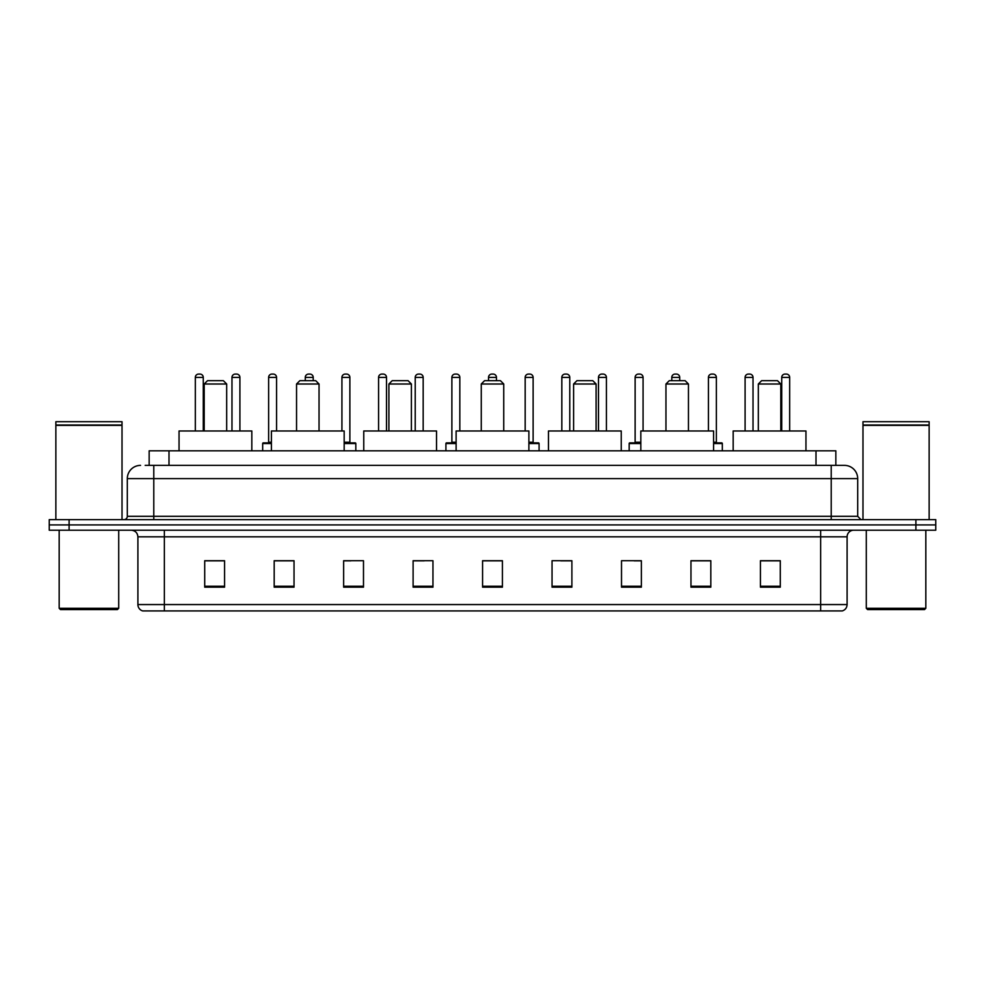 <?xml version="1.0" encoding="UTF-8"?>
<svg xmlns="http://www.w3.org/2000/svg" width="985" height="985" viewBox="0 0 985 985"><rect width="100%" height="100%" fill="white"/><g stroke="black" fill="none" stroke-linecap="round" stroke-linejoin="round"><path stroke-width="1.48" d="M149.154 465.376L149.154 450.822L835.846 450.822L835.846 465.376M145.484 465.376L839.823 465.376M145.177 465.376L153.783 465.376L153.783 478.612L127.311 478.612L127.311 516.312A3.312 3.312 0 0 1 124.011 519.624M140.547 465.376A13.236 13.236 0 0 0 127.311 478.612M857.689 478.612L831.217 478.612L831.217 465.376L844.453 465.376A13.236 13.236 0 0 1 857.689 478.612L857.689 516.312L860.988 519.624M69.098 519.624L49.25 519.624L49.25 524.919L69.098 524.919L49.25 524.919L49.25 530.213L69.098 530.213L69.098 524.919L915.902 524.919L69.098 524.919L69.098 519.624L915.902 519.624L915.902 524.919L935.75 524.919L915.902 524.919L915.902 530.213L69.098 530.213M935.75 519.624L935.75 524.919L935.75 519.624L915.902 519.624M842.003 610.922L820.64 610.922L820.64 604.568L847.1 604.568L847.1 536.825A6.612 6.612 0 0 1 853.712 530.213M841.806 610.922L142.665 610.922A6.612 6.612 0 0 1 137.9 604.568L137.9 536.825C137.506 532.811 135.302 530.607 131.288 530.213M780.28 587.171L780.28 560.711L760.432 560.711L760.432 587.171L780.28 587.171M710.813 587.171L710.813 560.711L690.965 560.711L690.965 587.171L710.813 587.171M641.358 587.171L641.358 560.711L621.51 560.711L621.51 587.171L641.358 587.171M571.891 587.171L571.891 560.711L552.043 560.711L552.043 587.171L571.891 587.171M224.568 587.171L224.568 560.711L204.72 560.711L204.72 587.171L224.568 587.171M294.035 587.171L294.035 560.711L274.187 560.711L274.187 587.171L294.035 587.171M363.49 587.171L363.49 560.711L343.642 560.711L343.642 587.171L363.49 587.171M432.957 587.171L432.957 560.711L413.109 560.711L413.109 587.171L432.957 587.171M502.424 587.171L502.424 560.711L482.576 560.711L482.576 587.171L502.424 587.171M935.75 530.213L935.75 524.919L935.75 530.213L915.902 530.213M634.143 560.847L641.358 560.847M707.439 560.847L701.024 560.847M413.109 560.847L424.166 560.847M343.642 560.847L350.857 560.847M283.975 560.847L277.561 560.847M560.834 560.847L571.891 560.847M502.424 560.847L482.576 560.847M294.035 560.847L274.187 560.847M224.568 560.847L204.72 560.847M710.813 560.847L690.965 560.847M780.28 560.847L760.432 560.847M117.387 609.592L60.491 609.592L59.174 608.274L118.717 608.274L117.387 609.592M59.174 530.213L59.174 608.274M118.717 530.213L118.717 608.274M55.862 425.348L122.017 425.348L55.862 425.348L55.862 519.624M122.017 425.348L122.017 519.624M121.697 425.015L56.194 425.015M122.017 424.695L122.017 421.715L55.862 421.715L55.862 424.695M204.19 384.002L226.685 384.002L223.373 380.69L207.503 380.69L204.19 384.002L204.19 430.974M226.685 384.002L226.685 430.974M251.828 450.822L251.828 430.974L179.048 430.974L179.048 450.822M296.547 384.002L319.041 384.002L315.729 380.69L299.846 380.69L296.547 384.002L296.547 430.974M319.041 384.002L319.041 430.974M344.171 450.822L344.171 430.974L271.404 430.974L271.404 450.822M388.903 384.002L411.398 384.002L408.085 380.69L392.202 380.69L388.903 384.002L388.903 430.974M411.398 384.002L411.398 430.974M436.527 450.822L436.527 430.974L363.76 430.974L363.76 450.822M481.259 384.002L503.741 384.002L500.442 380.69L484.558 380.69L481.259 384.002L481.259 430.974M503.741 384.002L503.741 430.974M528.883 450.822L528.883 430.974L456.117 430.974L456.117 450.822M573.602 384.002L596.097 384.002L592.798 380.69L576.914 380.69L573.602 384.002L573.602 430.974M596.097 384.002L596.097 430.974M621.24 450.822L621.24 430.974L548.473 430.974L548.473 450.822M665.958 384.002L688.453 384.002L685.154 380.69L669.271 380.69L665.958 384.002L665.958 430.974M688.453 384.002L688.453 430.974M713.596 450.822L713.596 430.974L640.829 430.974L640.829 450.822M758.315 384.002L780.809 384.002L777.497 380.69L761.627 380.69L758.315 384.002L758.315 430.974M780.809 384.002L780.809 430.974M805.952 450.822L805.952 430.974L733.172 430.974L733.172 450.822M924.509 609.592L867.613 609.592L866.283 608.274L925.826 608.274L924.509 609.592M866.283 530.213L866.283 608.274M925.826 530.213L925.826 608.274M862.983 425.348L929.138 425.348L862.983 425.348L862.983 519.624M929.138 425.348L929.138 519.624M928.806 425.015L863.303 425.015M929.138 424.695L929.138 421.715L862.983 421.715L862.983 424.695M203.267 430.974L203.267 377.39A3.312 3.312 0 0 0 199.955 374.078L198.638 374.078A3.312 3.312 0 0 0 195.325 377.39L195.325 430.974M239.909 430.974L239.909 377.39A3.312 3.312 0 0 0 236.609 374.078L235.28 374.078A3.312 3.312 0 0 0 231.98 377.39L231.98 430.974M271.404 443.546L262.675 443.546A0.665 0.665 0 0 1 263.327 442.881L271.404 442.881M268.622 377.39A3.312 3.312 0 0 1 271.934 374.078L273.251 374.078A3.312 3.312 0 0 1 276.563 377.39L268.622 377.39L268.622 442.216A0.665 0.665 0 0 1 267.969 442.881M276.563 377.39L276.563 430.974M262.675 443.546L262.675 450.822M313.218 380.69L313.218 377.39A3.312 3.312 0 0 0 309.906 374.078L308.588 374.078A3.312 3.312 0 0 0 305.276 377.39L305.276 380.69M355.819 450.822L355.819 443.546A0.665 0.665 0 0 0 355.154 442.881L344.171 442.881M349.872 377.39L341.93 377.39A3.312 3.312 0 0 1 345.23 374.078L346.56 374.078A3.312 3.312 0 0 1 349.872 377.39L349.872 442.216A0.665 0.665 0 0 0 350.525 442.881M341.93 377.39L341.93 430.974M386.514 430.974L386.514 377.39A3.312 3.312 0 0 0 383.214 374.078L381.885 374.078A3.312 3.312 0 0 0 378.572 377.39L378.572 430.974M423.168 430.974L423.168 377.39A3.312 3.312 0 0 0 419.856 374.078L418.539 374.078A3.312 3.312 0 0 0 415.227 377.39L415.227 430.974M456.117 443.546L445.922 443.546A0.665 0.665 0 0 1 446.587 442.881L456.117 442.881M451.881 377.39A3.312 3.312 0 0 1 455.193 374.078L456.511 374.078A3.312 3.312 0 0 1 459.823 377.39L451.881 377.39L451.881 442.216A0.665 0.665 0 0 1 451.216 442.881M459.823 377.39L459.823 430.974M445.922 443.546L445.922 450.822M496.465 380.69L496.465 377.39A3.312 3.312 0 0 0 493.165 374.078L491.835 374.078A3.312 3.312 0 0 0 488.535 377.39L488.535 380.69M539.078 450.822L539.078 443.546A0.665 0.665 0 0 0 538.413 442.881L528.883 442.881M533.119 377.39L525.177 377.39A3.312 3.312 0 0 1 528.489 374.078L529.807 374.078A3.312 3.312 0 0 1 533.119 377.39L533.119 442.216A0.665 0.665 0 0 0 533.784 442.881M525.177 377.39L525.177 430.974M569.773 430.974L569.773 377.39A3.312 3.312 0 0 0 566.461 374.078L565.144 374.078A3.312 3.312 0 0 0 561.832 377.39L561.832 430.974M606.428 430.974L606.428 377.39A3.312 3.312 0 0 0 603.115 374.078L601.786 374.078A3.312 3.312 0 0 0 598.486 377.39L598.486 430.974M640.829 443.546L629.181 443.546A0.665 0.665 0 0 1 629.846 442.881L640.829 442.881M635.128 377.39A3.312 3.312 0 0 1 638.44 374.078L639.77 374.078A3.312 3.312 0 0 1 643.07 377.39L635.128 377.39L635.128 442.216A0.665 0.665 0 0 1 634.475 442.881M643.07 377.39L643.07 430.974M629.181 443.546L629.181 450.822M679.724 380.69L679.724 377.39A3.312 3.312 0 0 0 676.412 374.078L675.094 374.078A3.312 3.312 0 0 0 671.782 377.39L671.782 380.69M722.325 450.822L722.325 443.546A0.665 0.665 0 0 0 721.673 442.881L713.596 442.881M716.378 377.39L708.437 377.39A3.312 3.312 0 0 1 711.749 374.078L713.066 374.078A3.312 3.312 0 0 1 716.378 377.39L716.378 442.216A0.665 0.665 0 0 0 717.031 442.881M708.437 377.39L708.437 430.974M753.02 430.974L753.02 377.39A3.312 3.312 0 0 0 749.72 374.078L748.391 374.078A3.312 3.312 0 0 0 745.091 377.39L745.091 430.974M789.674 430.974L789.674 377.39A3.312 3.312 0 0 0 786.362 374.078L785.045 374.078A3.312 3.312 0 0 0 781.733 377.39L781.733 430.974M169.001 465.376L169.001 450.822M815.999 465.376L815.999 450.822M153.783 519.624L153.783 516.312L857.689 516.312M127.311 516.312L153.783 516.312L153.783 478.612L831.217 478.612L831.217 519.624M820.64 530.213L820.64 536.825L137.9 536.825M847.1 536.825L820.64 536.825L820.64 604.568L164.36 604.568L164.36 610.922M137.9 604.568L164.36 604.568L164.36 530.213M502.424 586.247L482.576 586.247M432.957 586.247L413.109 586.247M363.49 586.247L343.642 586.247M294.035 586.247L274.187 586.247M224.568 586.247L204.72 586.247M571.891 586.247L552.043 586.247M641.358 586.247L621.51 586.247M710.813 586.247L690.965 586.247M780.28 586.247L760.432 586.247M203.267 377.39L195.325 377.39M239.909 377.39L231.98 377.39M268.622 442.216L271.404 442.216M313.218 377.39L305.276 377.39M355.819 443.546L344.171 443.546M344.171 442.216L349.872 442.216M386.514 377.39L378.572 377.39M423.168 377.39L415.227 377.39M451.881 442.216L456.117 442.216M496.465 377.39L488.535 377.39M539.078 443.546L528.883 443.546M528.883 442.216L533.119 442.216M569.773 377.39L561.832 377.39M606.428 377.39L598.486 377.39M635.128 442.216L640.829 442.216M679.724 377.39L671.782 377.39M722.325 443.546L713.596 443.546M713.596 442.216L716.378 442.216M753.02 377.39L745.091 377.39M789.674 377.39L781.733 377.39M842.335 610.922C845.327 609.863 846.915 607.745 847.1 604.568"/></g></svg>
